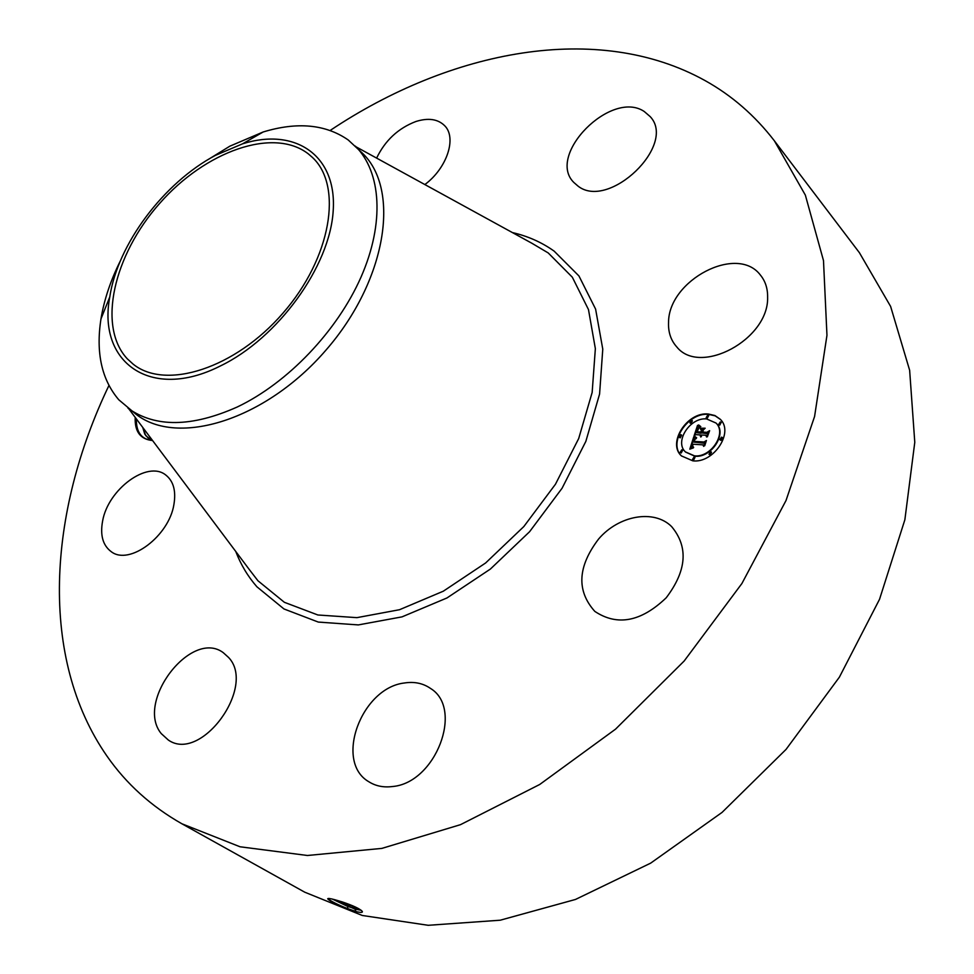 <?xml version="1.0" encoding="UTF-8"?>
<svg xmlns="http://www.w3.org/2000/svg" width="974" height="974" viewBox="0 0 974 974"><rect width="100%" height="100%" fill="white"/><g stroke="black" fill="none" stroke-linecap="round" stroke-linejoin="round"><path stroke-width="1.46" d="M330.198 130.443C450.414 50.051 597.744 21.002 705.127 80.623C731.827 95.476 754.911 115.541 774.391 140.828L805.352 195.117L823.493 260.594L826.963 335.312L814.581 416.482L785.994 500.563L741.92 583.487L684.162 661.017L615.568 729.136L539.706 784.484L460.507 824.661L381.893 848.391L307.443 855.489L240.054 846.783L181.931 823.797C151.262 806.411 126.279 783.839 106.982 756.116C38.704 657.986 47.982 512.58 108.918 385.534M774.391 140.828L859.409 252.704L890.613 306.42L909.643 370.278L914.781 442.293L904.87 519.751L879.534 599.302L839.393 677.149L786.055 749.396L722.063 812.401L650.656 863.147L575.488 899.452L500.21 920.211L428.195 925.3L362.291 915.475L304.704 892.172L181.931 823.797M355.936 911.53L357.044 911.834C361.159 912.711 362.9 912.553 362.279 911.36C359.796 908.742 353.172 905.613 342.373 901.961L335.007 899.769C330.101 898.43 327.666 898.138 327.739 898.88C329.602 900.962 336.188 904.262 347.511 908.754L355.985 911.518L347.633 908.608C338.234 904.931 331.598 901.62 327.751 898.661M152.577 440.552C140.39 439.347 134.607 431.628 135.216 417.383M598.706 538.89C618.855 515.368 654.004 508.988 671.61 526.581C688.569 546.913 686.78 570.642 666.216 597.78C641.123 621.802 617.333 626.343 594.834 611.404C576.316 590.755 577.606 566.588 598.706 538.89M392.364 786.542C383.488 787.649 375.672 786.055 368.89 781.781C333.887 761.802 361.427 687.729 404.478 682.981C414.425 681.435 423.142 683.285 430.63 688.508C463.904 708.731 435.646 783.133 392.364 786.542M161.246 733.592C134.996 701.95 191.281 628.656 223.216 652.629L228.622 657.511C256.564 686.694 201.119 763.032 168.368 740.07L161.246 733.592M102.611 521.017C108.09 489.204 147.646 460.105 165.775 475.032C173.421 481.059 176.148 490.823 173.944 504.313C169.147 536.126 129.299 565.918 111.194 551.649C102.854 545.416 99.993 535.201 102.611 521.017M376.621 158.105C385.107 140.463 398.196 128.264 415.886 121.507C428.243 117.647 437.813 119.011 444.582 125.622C457.037 137.626 447.066 168.088 424.859 184.561M644.228 111.486L650.194 116.612C677.113 144.919 608.957 210.372 578.106 186.168L573.783 182.418C546.085 155.036 611.197 89.231 644.228 111.486M767.622 297.277C768.888 339.512 699.892 376.317 676.723 346.866C670.842 340.303 668.127 332.122 668.554 322.321C668.505 280.22 737.208 243.999 760.414 275.082C765.345 281.109 767.756 288.499 767.622 297.277M708.183 413.987L714.916 415.533L720.261 419.258C734.238 432.249 713.735 463.441 692.831 460.848L681.41 455.893C667.08 443.024 687.096 411.832 708.183 413.987M357.044 911.834L355.985 911.518L354.986 909.119L361.208 910.276M136.457 419.051L136.372 421.425C136.884 433.199 142.277 439.554 152.553 440.504M720.431 419.453L715.159 415.849L708.536 414.364C687.595 412.221 667.592 443.073 681.593 456.076M332.499 899.124L347.84 906.502L361.135 910.337M332.28 899.075L354.986 909.119M358.578 908.62L337.747 900.536M208.412 159.383L229.84 146.185L263.175 131.977C297.277 121.616 325.633 124.282 348.242 139.988L362.328 153.088C400.825 189.662 386.617 280.658 325.876 350.214C265.598 420.159 177.524 447.09 135.885 414.145L118.755 399.754C101.661 379.617 95.732 352.685 100.967 318.961C104.096 299.882 110.573 280.524 120.362 260.886M685.599 452.094L694.839 456.209C711.324 458.218 727.42 433.649 716.389 423.422L716.207 423.24M679.377 437.35L680.217 437.85L681.642 435.171M706.394 417.712L707.27 418.236L708.707 415.569M690.103 423.008L690.956 423.52L692.392 420.853M720.066 439.858L720.955 440.382L722.404 437.679M718.849 424.615L719.737 425.151L721.186 422.473M692.697 459.631L693.549 460.142L694.986 457.427M680.388 452.484L681.228 452.995L682.652 450.292M709.194 454.42L710.058 454.943L711.507 452.228M308.283 153.843L312.411 157.411C343.14 185.839 331.209 257.927 283.044 313.056C235.27 368.537 165.58 390.525 133.109 364.106L127.277 358.797C97.096 326.473 113.605 255.164 159.626 203.444C205.21 151.335 273.341 126.815 308.283 153.843M142.801 427.501L145.735 435.597L151.847 440.455M142.74 427.416L144.749 434.051L148.73 438.726M355.352 146.124C381.345 171.948 384.791 223.009 361.025 277.103C337.223 331.148 287.744 382.965 237.327 406.962C191.732 427.294 155.292 427.708 127.996 408.216M694.474 455.844C710.959 457.841 727.067 433.272 716.024 423.045L706.564 418.917C689.969 417.189 674.166 441.758 685.416 451.912L694.474 455.844M679.852 437.484L681.483 434.964L680.789 434.66L679.158 437.18L679.852 437.484M706.905 417.858L708.561 415.362L707.83 415.046L706.187 417.542L706.905 417.858M690.603 423.142L692.234 420.646L691.528 420.342L689.896 422.838L690.603 423.142M720.59 440.005L722.258 437.472L721.515 437.143L719.859 439.688L720.59 440.005M719.372 424.774L721.04 422.253L720.297 421.937L718.642 424.457L719.372 424.774M694.121 456.916L692.49 459.472L693.184 459.777L694.827 457.22L694.121 456.916M681.8 449.793L680.181 452.326L680.863 452.63L682.494 450.085L681.8 449.793M710.63 451.705L708.987 454.261L709.705 454.578L711.349 452.021L710.63 451.705M215.424 155.377L242.599 143.811C294.672 127.29 336.955 154.793 333.205 210.64C330.064 266.194 277.955 338.331 220.209 366.041C150.422 401.361 97.327 362.133 109.782 296.924C117.684 244.145 163.717 182.808 215.424 155.377M693.853 436.973L696.264 438.556L693.975 439.676L692.964 442.013L703.715 442.829L705.2 441.685L703.666 446.384L702.972 444.862L693.062 444.229L692.624 446.153L693.658 447.334L692.404 446.53L692.319 444.181L691.723 446.835L693.378 447.882L689.811 449.16L693.744 436.888L695.777 438.337M694.718 436.437L696.641 437.764M695.083 439.262L694.012 441.368L704.019 442.001L706.43 440.492L704.713 445.751L705.98 441.039L703.995 442.318L693.622 441.66L695.083 439.262M697.53 425.37L699.953 427.209L697.53 428.73L695.996 432.578L700.647 432.858L700.842 432.237L696.751 431.993L698.918 427.915L697.104 431.75L700.927 431.981L701.438 430.435L700.294 428.706L704.458 428.95L702.242 430.569L701.475 432.906L706.503 433.211L708.232 431.981L706.588 437.009L705.833 435.256L701.548 435.001L701.402 436.596L700.805 434.952L700.72 437.022L699.977 434.903L695.777 434.648L694.048 435.95L697.53 425.37M698.626 424.932L700.817 426.636L698.626 424.932M705.176 428.231L700.647 428.243L705.176 428.231M702.607 432.079L706.868 432.334L709.632 430.666L707.343 436.839L709.182 431.226L706.905 432.602L702.254 432.322L703.289 429.984L702.863 432.359M690.359 448.941L694.109 437.265M702.972 444.862L703.752 446.141M703.715 442.829L704.92 442.549M692.964 442.013L704.08 443.194M694.693 435.463L697.883 425.76L699.442 426.941M705.833 435.256L706.674 436.754M706.503 433.211L707.964 432.797M701.475 432.906L706.868 433.588M700.294 428.706L704.007 429.278M701.438 430.435L700.647 429.084M700.927 431.981L701.791 430.812M700.842 432.237L700.647 432.858M695.996 432.578L701 433.235M698.078 425.955L698.796 426.661M699.101 425.468L699.697 426.076M512.385 232.567C527.798 236.11 541.727 242.295 554.145 251.134L578.946 275.959L595.601 309.099L602.772 349.13L599.582 394.056L585.849 441.368L562.083 488.23L529.6 531.707L490.397 569.047L446.969 597.963L402.019 616.871L358.31 624.918L318.279 622.069L283.97 608.957L256.917 586.798C247.907 576.498 240.846 564.725 235.745 551.479M347.511 908.754L347.815 906.575M531.841 243.232L548.228 252.948L572.335 277.213L588.479 309.574L595.357 348.631L592.155 392.437L578.69 438.543L555.484 484.2L523.817 526.569L485.624 562.972L443.304 591.206L399.523 609.712L356.91 617.65L317.865 614.984L284.384 602.309L257.952 580.772L249.064 569.23M355.011 909.034L356.934 907.756M347.84 906.502L348.899 904.286M128.787 408.812L249.015 569.157M531.767 243.196L356.046 146.818M242.599 143.811L263.175 131.977M109.782 296.924L100.967 318.961"/></g></svg>
